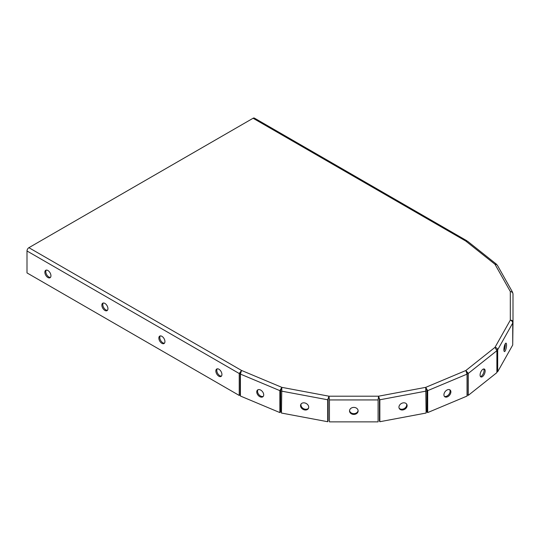 <?xml version="1.0" encoding="UTF-8"?>
<svg xmlns="http://www.w3.org/2000/svg" width="540" height="540" viewBox="0 0 540 540"><rect width="100%" height="100%" fill="white"/><g stroke="black" fill="none" stroke-linecap="round" stroke-linejoin="round"><path stroke-width="0.81" d="M257.992 389.745A4.3 2.842 -128.5 0 0 258.795 394.511A4.3 2.842 -128.5 0 0 263.257 396.367M259.686 389.678A4.3 2.842 51.5 0 1 263.25 392.904A4.3 2.842 51.5 0 1 262.906 396.738A4.3 2.842 51.5 0 1 258.005 395.138A4.3 2.842 51.5 0 1 257.553 390.008A4.3 2.842 51.5 0 1 259.686 389.678M301.118 403.961A4.3 3.341 -150.6 0 0 303.399 408.591A4.3 3.341 -150.6 0 0 308.549 408.146M303.986 402.833A4.3 3.341 29.4 0 1 307.861 404.879A4.3 3.341 29.4 0 1 308.367 408.53A4.3 3.341 29.4 0 1 302.987 409.327A4.3 3.341 29.4 0 1 300.875 404.312A4.3 3.341 29.4 0 1 303.986 402.833M349.556 410.522A4.3 3.51 180 0 0 353.828 413.647A4.3 3.51 180 0 0 358.101 410.522M353.153 407.444A4.3 3.51 0 0 1 358.128 410.913A4.3 3.51 0 0 1 353.828 414.423A4.3 3.51 0 0 1 349.529 410.913A4.3 3.51 0 0 1 353.153 407.444M399.107 408.125A4.3 3.341 150.6 0 0 404.251 408.571A4.3 3.341 150.6 0 0 406.539 403.94M402.388 403.056A4.3 3.341 -29.4 0 1 406.775 404.291A4.3 3.341 -29.4 0 1 404.669 409.313A4.3 3.341 -29.4 0 1 399.283 408.51A4.3 3.341 -29.4 0 1 402.388 403.056M444.38 396.333A4.3 2.842 128.5 0 0 448.841 394.477A4.3 2.842 128.5 0 0 449.644 389.711M446.864 390.096A4.3 2.842 -51.5 0 1 450.083 389.968A4.3 2.842 -51.5 0 1 449.631 395.105A4.3 2.842 -51.5 0 1 444.731 396.704A4.3 2.842 -51.5 0 1 444.15 393.464A4.3 2.842 -51.5 0 1 446.864 390.096M480.485 376.562A4.3 2.066 112.8 0 0 483.435 373.336A4.3 2.066 112.8 0 0 483.671 368.962M482.227 369.839A4.3 2.066 -67.2 0 1 484.286 369.029A4.3 2.066 -67.2 0 1 484.522 373.788A4.3 2.066 -67.2 0 1 480.958 376.954A4.3 2.066 -67.2 0 1 480.195 373.95A4.3 2.066 -67.2 0 1 482.227 369.839M503.948 350.622A4.3 1.087 100.6 0 0 505.217 343.859M505.015 344.264A4.3 1.087 -79.4 0 1 506.014 343.136A4.3 1.087 -79.4 0 1 506.291 347.558A4.3 1.087 -79.4 0 1 504.428 351.587A4.3 1.087 -79.4 0 1 503.935 348.813A4.3 1.087 -79.4 0 1 505.015 344.264M513 315.873L513 314.651M160.272 335.921A4.3 2.484 -120 0 0 160.691 340.517A4.3 2.484 -120 0 0 164.464 343.177M161.892 336.312A4.3 2.484 60 0 1 164.7 340.099A4.3 2.484 60 0 1 164.039 343.548A4.3 2.484 60 0 1 159.739 341.064A4.3 2.484 60 0 1 159.739 336.103A4.3 2.484 60 0 1 161.892 336.312M46.278 270.108A4.3 2.484 -120 0 0 46.697 274.705A4.3 2.484 -120 0 0 50.47 277.364M47.898 270.5A4.3 2.484 60 0 1 50.706 274.286A4.3 2.484 60 0 1 50.051 277.736A4.3 2.484 60 0 1 45.752 275.252A4.3 2.484 60 0 1 45.752 270.29A4.3 2.484 60 0 1 47.898 270.5M103.275 303.014A4.3 2.484 -120 0 0 103.694 307.611A4.3 2.484 -120 0 0 107.467 310.271M104.895 303.406A4.3 2.484 60 0 1 107.703 307.193A4.3 2.484 60 0 1 107.042 310.642A4.3 2.484 60 0 1 102.742 308.158A4.3 2.484 60 0 1 102.742 303.197A4.3 2.484 60 0 1 104.895 303.406M217.262 368.827A4.3 2.484 -120 0 0 217.688 373.424A4.3 2.484 -120 0 0 221.454 376.083M218.889 369.218A4.3 2.484 60 0 1 221.697 373.005A4.3 2.484 60 0 1 221.036 376.454A4.3 2.484 60 0 1 216.736 373.97A4.3 2.484 60 0 1 216.736 369.009A4.3 2.484 60 0 1 218.889 369.218M253.085 118.253A2.687 1.552 -60 0 1 254.428 118.118L466.864 240.766L465.716 241.016L467.579 241.259L496.51 264.249L494.991 264.276L496.645 264.566L497.435 265.349L512.548 292.194L510.314 291.506C511.94 291.728 512.838 292.552 513 293.969L513 322.056C512.838 320.821 511.94 320.173 510.314 320.132C511.812 320.645 512.615 321.617 512.723 323.062L512.723 344.999L497.691 371.716L497.691 349.778C497.489 348.502 496.591 347.699 494.991 347.362L496.888 350.683L496.888 372.62L468.295 395.348L468.295 373.41L465.845 370.521L467.046 374.132L467.046 396.07L427.687 412.58L427.687 390.643L425.729 387.349L426.114 413.039L379.843 421.72L379.843 399.782L378.567 396.198L378.101 399.938L378.101 421.882L329.447 421.882L329.447 399.938L328.982 396.198L327.706 399.782L327.706 421.72L281.441 413.039L281.826 387.349L279.869 390.643L279.869 412.58L240.415 396.029L240.415 374.092L241.535 370.447L239.234 373.511L239.234 395.449L27 272.916L27 250.979A2.687 1.552 -60 0 1 28.897 247.685L253.085 118.253L465.716 241.016L494.991 264.276L510.314 291.506L510.314 320.132L494.991 347.362L465.845 370.521L425.729 387.349L378.567 396.198L378.284 398.392M240.611 372.195L240.185 372.958L240.185 394.895L239.234 395.449M240.185 372.958L239.234 373.511L27 250.979M281.826 388.449L280.658 390.015L280.658 411.952L279.869 412.58M280.658 390.015L279.869 390.643L240.415 374.092M28.897 247.685L241.535 370.447L281.826 387.349L328.982 396.198L328.124 399.046L328.124 420.984L327.706 421.72M328.124 399.046L327.706 399.782L281.441 391.102M328.982 397.292L329.265 398.392M378.567 397.292L379.431 399.046L379.431 420.984L379.843 421.72M379.431 399.046L379.843 399.782L426.114 391.102M425.729 388.449L426.897 390.015L426.897 411.952L427.687 412.58M426.897 390.015L427.687 390.643L467.046 374.132M466.796 372.202L467.208 372.951L467.208 394.889L468.295 395.348M467.208 372.951L468.295 373.41L496.888 350.683M496.753 349.603L497.691 349.778L512.723 323.062M496.888 371.567L497.691 371.716M512.723 343.994L513 322.056L512.534 322.056M512.723 292.937L512.548 292.194M496.8 264.668L496.503 264.249M378.101 399.938L329.447 399.938M328.982 396.198L378.567 396.198"/></g></svg>
